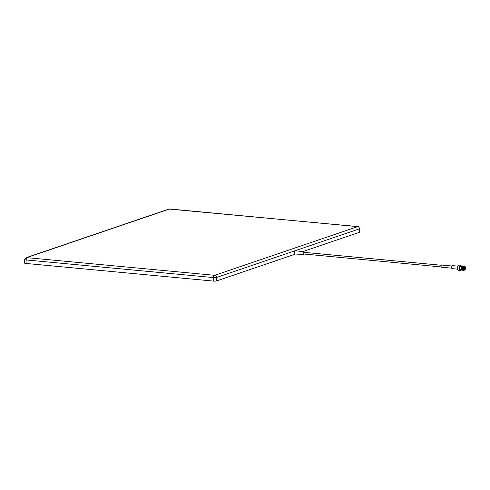 <?xml version="1.0" encoding="UTF-8"?>
<svg xmlns="http://www.w3.org/2000/svg" width="490" height="490" viewBox="0 0 490 490"><rect width="100%" height="100%" fill="white"/><g stroke="black" fill="none" stroke-linecap="round" stroke-linejoin="round"><path stroke-width="0.73" d="M465.5 268.122A1.623 0.557 95.4 0 0 465.273 266.836A1.623 0.557 95.4 0 0 464.698 267.026A1.623 0.557 95.4 0 0 464.349 268.514A1.623 0.557 95.4 0 0 464.992 269.837A1.623 0.557 95.4 0 0 465.5 268.122M464.918 269.892A1.788 0.619 -84.6 0 1 464.839 269.978A1.788 0.619 -84.6 0 1 464.6 270.082A1.788 0.619 -84.6 0 1 464.134 268.52A1.788 0.619 -84.6 0 1 464.937 266.517A1.788 0.619 -84.6 0 1 465.151 266.664A1.788 0.619 -84.6 0 1 465.212 266.768M461.415 269.88A1.96 0.68 -84.6 0 1 461.353 269.806A1.96 0.68 -84.6 0 1 461.078 268.257A1.96 0.68 -84.6 0 1 461.696 266.186A1.96 0.68 -84.6 0 1 461.77 266.125M462.26 265.947L462.174 265.923A2.125 0.735 95.4 0 0 462.131 265.917A2.125 0.735 95.4 0 0 461.843 266.039A2.125 0.735 95.4 0 0 461.176 268.293A2.125 0.735 95.4 0 0 461.476 269.978A2.125 0.735 95.4 0 0 461.733 270.149A2.125 0.735 95.4 0 0 461.892 270.119M461.304 266.211A2.53 0.876 95.4 0 0 461.053 265.586A2.53 0.876 95.4 0 0 460.153 265.88A2.53 0.876 95.4 0 0 459.614 268.208A2.53 0.876 95.4 0 0 460.612 270.272A2.53 0.876 95.4 0 0 460.974 269.708M460.539 270.339A2.701 0.931 -84.6 0 1 460.459 270.419A2.701 0.931 -84.6 0 1 460.098 270.572A2.701 0.931 -84.6 0 1 459.393 268.214A2.701 0.931 -84.6 0 1 460.606 265.2A2.701 0.931 -84.6 0 1 460.931 265.421A2.701 0.931 -84.6 0 1 460.992 265.513M458.009 270.1A2.53 0.876 -84.6 0 1 457.948 270.027A2.53 0.876 -84.6 0 1 457.593 268.018A2.53 0.876 -84.6 0 1 458.389 265.335A2.53 0.876 -84.6 0 1 458.469 265.274M460.606 265.2L458.903 265.035A2.701 0.931 95.4 0 0 458.542 265.194A2.701 0.931 95.4 0 0 457.691 268.055A2.701 0.931 95.4 0 0 458.07 270.192A2.701 0.931 95.4 0 0 458.395 270.413L460.098 270.572M464.41 268.489A1.452 0.502 95.4 0 0 464.79 269.763A1.452 0.502 95.4 0 0 465.439 268.14A1.452 0.502 95.4 0 0 465.059 266.872A1.452 0.502 95.4 0 0 464.41 268.489M463.148 268.373A1.452 0.502 95.4 0 0 463.326 269.476M464.937 266.517L464.465 266.474A1.788 0.619 95.4 0 0 463.663 268.471A1.788 0.619 95.4 0 0 464.128 270.039L464.6 270.082M461.635 266.242L460.674 266.156A1.758 0.606 95.4 0 0 459.89 268.116A1.758 0.606 95.4 0 0 460.349 269.647L461.31 269.739M457.936 266.131L452.325 265.605A1.519 0.527 95.4 0 0 451.645 267.301A1.519 0.527 95.4 0 0 452.043 268.63L457.654 269.157M451.921 266.009L441.564 265.035A1.078 0.374 95.4 0 0 441.08 266.242A1.078 0.374 95.4 0 0 441.361 267.185L451.719 268.159M441.312 265.249L303.861 252.319L303.482 253.263L303.702 253.998L441.153 266.928M304.217 252.35A1.335 0.459 95.4 0 0 303.91 251.829A1.335 0.459 95.4 0 0 303.31 253.318A1.335 0.459 95.4 0 0 303.659 254.488A1.335 0.459 95.4 0 0 304.057 254.034M464.734 266.499A1.96 0.68 95.4 0 0 464.716 266.468A1.96 0.68 95.4 0 0 464.018 266.695A1.96 0.68 95.4 0 0 463.601 268.496A1.96 0.68 95.4 0 0 464.373 270.094A1.96 0.68 95.4 0 0 464.404 270.064M464.655 266.395L463.865 266.56L463.277 268.489L463.895 270.351M464.275 266.144L463.693 266.536L463.442 268.496M464.177 266.107L463.675 266.517L463.252 268.489M464.061 266.113L463.497 266.517L463.081 268.471L463.767 270.327L463.326 269.5M463.95 266.088L463.05 268.465L463.185 269.708M463.865 266.095L463.295 266.499L462.879 268.453L463.565 270.309M463.773 266.07L463.277 266.48L462.854 268.447L463.454 270.315M463.663 266.076L463.093 266.48L462.676 268.434L463.369 270.29M463.552 266.052L462.652 268.428L463.252 270.296M463.46 266.058L462.897 266.462L462.474 268.416L463.166 270.272M463.375 266.033L462.866 266.456L462.45 268.41L463.075 270.278M463.258 266.039L462.695 266.444L462.278 268.398L462.964 270.253M463.148 266.015L462.254 268.391L462.395 269.684L463.056 270.204M463.062 266.021L462.493 266.425L462.076 268.373L462.413 270.07L462.872 270.192M462.977 265.997L462.468 266.419L462.052 268.373L462.193 269.665L462.756 270.229M463.044 266.193L462.382 268.385L462.578 270.211M462.86 266.003L462.291 266.407L461.874 268.355L462.211 270.051L462.658 270.161M462.75 265.978L461.85 268.355L461.997 269.647L462.554 270.211M462.658 265.984L462.095 266.389L461.678 268.336L462.015 270.033L462.578 270.076M462.572 265.96L462.07 266.382L461.654 268.336L461.794 269.629L462.352 270.192M462.885 267.767L462.891 267.43M462.462 265.966L461.892 266.364L461.476 268.318L461.813 270.014L462.26 270.125M462.352 265.935L461.451 268.318L461.592 269.61L462.15 270.174M464.3 270.149A2.125 0.735 -84.6 0 1 464.22 270.235A2.125 0.735 -84.6 0 1 463.938 270.358A2.125 0.735 -84.6 0 1 463.381 268.502L464.061 266.278M463.577 270.211L463.381 269.727M463.056 266.505L462.634 268.41L462.928 269.463M462.75 269.445L462.872 269.09M462.744 269.402L462.866 269.022M462.131 265.917L461.274 268.3L461.966 270.161M462.358 269.451A2.125 0.735 95.4 0 0 462.48 269.102M296.824 250.898L296.854 250.145L294.459 250.96L294.319 254.463L216.39 280.997A2.364 0.343 2.3 0 1 213.34 281.076L26.025 263.455A2.364 0.343 2.3 0 1 24.5 263.075L24.641 259.571A2.364 0.343 -177.7 0 0 26.166 259.951L26.025 263.455M302.569 251.652L359.317 232.327A2.364 0.343 2.3 0 0 359.47 232.217L359.611 228.714A2.364 0.343 -177.7 0 1 359.458 228.824L296.854 250.145M462.407 268.416A1.96 0.68 -84.6 0 1 462.291 268.955M462.254 266.431L461.997 269.647A1.96 0.68 -84.6 0 1 461.886 269.812M462.046 266.095L461.378 268.293L461.739 269.941A1.96 0.68 -84.6 0 1 461.592 269.972M462.695 269.053L462.83 268.477M462.248 266.119L461.58 268.312L461.941 269.959M462.756 269.457L462.879 269.132M462.444 266.137L461.782 268.33L462.137 269.978M462.646 266.156L461.978 268.349L462.34 269.996M462.848 266.174L462.18 268.367L462.542 270.021M463.026 270.143L462.781 268.422L463.448 266.229M463.246 266.211L462.578 268.404L462.94 270.057M463.644 266.248L462.983 268.44L463.344 270.094M463.846 266.266L463.179 268.465L463.54 270.113M461.85 266.395L461.58 269.561M462.707 269.169L462.848 268.636M462.052 266.413L461.782 269.58M462.45 266.45L462.18 269.616M462.652 266.468L462.382 269.635M462.879 266.444L462.566 269.61M463.852 266.591L463.43 268.483M463.252 266.529L462.97 269.647M463.454 266.548L463.166 269.665M463.675 266.517L463.369 269.684M357.651 226.643L169.699 208.967L26.766 257.636L214.718 275.313L357.651 226.643A2.027 1.88 -108.8 0 1 359.458 228.824L359.317 232.327M294.459 250.96L216.531 277.493A2.364 0.343 -177.7 0 1 213.481 277.573L213.34 281.076M214.283 275.325A2.027 0.698 -84.6 0 0 213.481 277.573L26.166 259.951A2.027 0.698 -84.6 0 1 26.962 257.703M214.718 275.313A2.027 1.88 -108.8 0 1 216.531 277.493L216.39 280.997M357.455 226.576A2.027 0.698 -84.6 0 1 357.559 226.558C358.38 226.349 359.066 227.066 359.611 228.714M169.699 208.967A2.027 1.88 -108.8 0 0 168.964 209.052L357.559 226.558M26.766 257.636A2.027 1.88 -108.8 0 0 26.031 257.722L168.964 209.052M303.659 254.488L294.337 253.961M26.031 257.722L24.641 259.571M303.91 251.829L295.25 250.69"/></g></svg>
